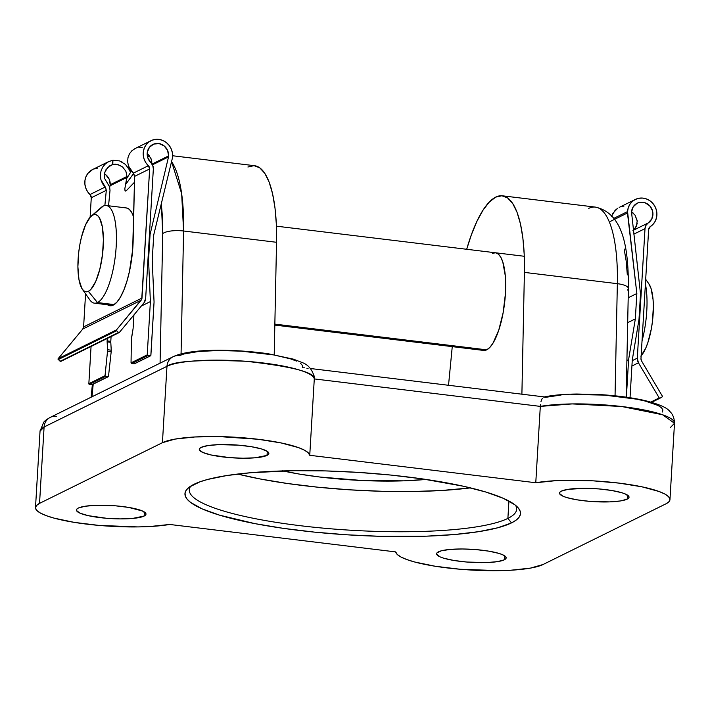 <?xml version="1.0" encoding="UTF-8"?>
<svg xmlns="http://www.w3.org/2000/svg" width="710" height="710" viewBox="0 0 710 710"><rect width="100%" height="100%" fill="white"/><g stroke="black" fill="none" stroke-linecap="round" stroke-linejoin="round"><path stroke-width="1.06" d="M588.723 208.394A106.58 32.696 96.9 0 1 595.726 207.151A106.58 32.696 96.9 0 1 617.354 283.68A16.392 4.864 1.2 0 1 628.385 288.438A16.392 4.864 1.2 0 1 627.489 290.062M247.905 167.001L254.002 165.652L259.7 167.791L264.803 173.329L269.143 182.097L272.587 193.794L275.01 208.057L276.35 224.395L276.536 242.287L274.22 354.698L276.536 242.287L183.588 230.998L181.654 193.652L171.554 161.596A106.58 32.696 96.9 0 1 183.588 230.998L276.536 242.287A106.58 32.696 -83.1 0 0 254.544 165.705L172.583 155.747M492.429 253.381A49.185 15.087 96.9 0 1 495.491 252.778A49.185 15.087 96.9 0 1 505.059 298.59A49.185 15.087 96.9 0 1 486.696 349.844L483.634 350.438A49.185 15.087 96.9 0 0 486.696 349.844L274.85 324.115L486.696 349.844L489.847 347.385L492.98 343.178L498.748 330.177L503.115 312.835L505.413 293.78L505.307 275.915L502.795 261.972L500.754 257.153L498.278 254.056L495.465 252.778L492.429 253.381M561.344 491.142A34.843 6.532 3.4 0 1 600.225 489.039A34.843 6.532 3.4 0 1 629.042 497.231A34.843 6.532 3.4 0 1 627.187 499.139L627.516 495.127L627.187 499.139L628.74 497.976L628.98 496.707L625.483 494.045L621.898 492.749L611.701 490.477L598.858 488.924L585.315 488.303L568.142 489.323L561.344 491.142L559.782 492.296L559.551 493.565L563.039 496.237L566.633 497.532L576.822 499.796L589.673 501.358L609.597 501.89L620.38 500.958L627.187 499.139A34.843 6.532 3.4 0 1 588.457 501.251A34.843 6.532 3.4 0 1 559.48 493.104A34.843 6.532 3.4 0 1 561.344 491.142M438.461 551.821A34.843 6.532 3.4 0 1 477.342 549.717A34.843 6.532 3.4 0 1 506.168 557.909A34.843 6.532 3.4 0 1 504.304 559.817L504.632 555.797L504.304 559.817L505.866 558.655L506.097 557.385L502.6 554.723L499.015 553.427L488.817 551.155L475.975 549.593L462.432 548.981L450.246 549.407L441.283 550.809L436.898 552.975L436.668 554.244L440.156 556.915L443.75 558.211L453.938 560.474L466.79 562.036L486.723 562.568L497.497 561.637L504.304 559.817A34.843 6.532 3.4 0 1 465.574 561.929A34.843 6.532 3.4 0 1 436.597 553.782A34.843 6.532 3.4 0 1 438.461 551.821M201.161 447.389A34.843 6.532 3.4 0 1 240.042 445.285A34.843 6.532 3.4 0 1 268.859 453.486A34.843 6.532 3.4 0 1 267.004 455.385L267.333 451.374L267.004 455.385L268.566 454.231L268.797 452.962L267.697 451.631L261.715 449.004L251.517 446.732L238.675 445.17L218.742 444.637L207.959 445.569L201.161 447.389L199.599 448.551L199.368 449.82L202.856 452.483L211.101 454.986L229.49 457.613L243.033 458.225L255.218 457.799L267.004 455.385A34.843 6.532 3.4 0 1 228.274 457.506A34.843 6.532 3.4 0 1 199.297 449.35A34.843 6.532 3.4 0 1 201.161 447.389M78.278 508.067A34.843 6.532 3.4 0 1 117.159 505.964A34.843 6.532 3.4 0 1 145.985 514.164A34.843 6.532 3.4 0 1 144.121 516.063L144.449 512.052L144.121 516.063L145.683 514.91L145.914 513.641L142.426 510.978L128.643 507.41L115.792 505.848L95.859 505.316L85.085 506.248L78.278 508.067L76.715 509.23L76.485 510.499L79.981 513.161L88.226 515.664L106.606 518.291L120.15 518.903L132.335 518.477L144.121 516.063A34.843 6.532 3.4 0 1 105.391 518.185A34.843 6.532 3.4 0 1 76.414 510.028A34.843 6.532 3.4 0 1 78.278 508.067M507.89 518.398A163.966 30.725 -176.6 0 0 515.54 505.316A163.966 30.725 3.4 0 1 516.649 509.31A163.966 30.725 3.4 0 1 507.89 518.398L508.919 501.038L507.89 518.398A163.966 30.725 3.4 0 1 325.286 528.329A163.966 30.725 3.4 0 1 189.295 489.865A163.966 30.725 3.4 0 1 190.866 486.022A163.966 30.725 -176.6 0 0 315.027 527.344A163.966 30.725 -176.6 0 0 507.89 518.398L511.519 522.888L507.89 518.398M193.945 484.318A168.066 31.488 3.4 0 1 365.135 472.86A168.066 31.488 3.4 0 1 517.776 507.393A168.066 31.488 3.4 0 1 511.519 522.888L516.063 520.173L519.037 517.306L520.412 514.297L520.164 511.182L518.309 508.005L514.856 504.774L503.319 498.322L485.995 492.074L463.55 486.27L422.21 478.868L391.077 475.088L358.479 472.407L325.659 470.916L293.869 470.686L250.799 472.709L226.756 475.549L207.56 479.472L200.016 481.788L189.392 487.033L186.419 489.909L185.053 492.909L185.301 496.024L187.156 499.201L190.608 502.431L202.146 508.884L219.47 515.132L254.792 523.607L283.255 528.338L314.379 532.118L346.986 534.799L379.806 536.29L426.71 536.156L454.666 534.506L478.7 531.657L497.905 527.743L511.519 522.888A168.066 31.488 3.4 0 1 308.637 531.515A168.066 31.488 3.4 0 1 188.398 487.823A168.066 31.488 3.4 0 1 193.945 484.318M544.756 396.979L545.662 397.325L543.674 397.085L545.662 397.325L561.131 395.017M570.911 394.432L604.485 395.106L636.621 399.171L645.319 401.088L657.948 405.419L661.454 407.691L662.909 409.927L662.261 412.048M173.027 356.766A12.301 11.475 63.7 0 0 166.965 366.316L162.43 442.685A75.837 14.209 3.4 0 1 245.34 437.964A75.837 14.209 3.4 0 1 309.746 455.296L314.29 378.927L309.746 455.296L535.775 482.747L555.655 480.679L567.503 480.288L593.249 480.847L619.111 483.119L641.991 486.829L659.164 491.533L664.933 494.08L668.563 496.672L669.956 499.21L669.06 501.624L665.909 503.843L543.035 564.521L530.405 568.115L510.721 570.236L498.935 570.654L460.124 569.251L435.283 566.26L414.764 562.018L406.919 559.587L401.026 557.039L397.254 554.457L395.71 551.91L169.69 524.459L149.81 526.527L137.962 526.918L99.107 525.427L74.355 522.391L54.022 518.122L46.301 515.673L40.532 513.126L36.902 510.543L35.509 508.005L36.405 505.582L39.547 503.363L162.43 442.685L175.05 439.091L194.744 436.978L219.15 436.579L258.12 439.268L281.151 442.942L298.546 447.62L304.439 450.167L308.211 452.758L309.746 455.296L535.775 482.747L540.31 406.386L314.29 378.927A75.837 14.209 -176.6 0 0 249.876 361.594A75.837 14.209 -176.6 0 0 166.965 366.316L162.43 442.685L39.547 503.363L44.091 426.994L166.965 366.316A12.301 11.475 -116.3 0 1 173.142 356.704A12.301 11.475 -116.3 0 1 179.302 355.674L184.005 353.962L198.685 351.477L218.698 350.5L241.418 351.166L274.051 354.973L290.683 358.905L296.576 361.106M300.578 363.369L302.558 365.623L302.442 367.78L304.705 367.815M282.385 470.801L299.966 474.191L319.686 477.005L362.419 480.528L404.07 480.83L425.947 479.419A110.671 20.741 3.4 0 1 282.891 470.916M314.184 376.531C312.036 369.28 308.033 364.62 302.203 362.561L293.408 359.154L268.132 353.722C233.058 348.832 190.324 348.45 173.142 356.704L50.259 417.382A12.301 11.475 63.7 0 0 44.091 426.994L39.547 503.363A75.837 14.209 3.4 0 0 35.5 507.57A75.837 14.209 3.4 0 0 85.28 523.953A75.837 14.209 3.4 0 0 169.69 524.459L395.71 551.91A75.837 14.209 3.4 0 0 460.124 569.251A75.837 14.209 3.4 0 0 543.035 564.521L665.909 503.843A75.837 14.209 3.4 0 0 669.965 499.636L674.5 423.267A75.837 14.209 -176.6 0 0 624.72 406.883A75.837 14.209 -176.6 0 0 540.31 406.386L535.775 482.747A75.837 14.209 3.4 0 1 620.185 483.253A75.837 14.209 3.4 0 1 669.965 499.636M237.708 474.049L259.816 478.904L287.577 483.519L317.947 487.211L349.755 489.829L381.776 491.276L412.785 491.506L441.584 490.495L470.437 487.877A163.966 30.725 -176.6 0 1 237.708 474.049M56.418 416.353A12.301 11.475 -116.3 0 0 50.144 417.445A12.301 11.475 -116.3 0 0 44.091 426.994A75.837 14.209 -176.6 0 0 40.035 431.201L44.091 426.994L166.965 366.316C173.604 361.159 199.945 359.482 245.98 361.275C292.307 366.511 315.08 372.395 314.29 378.927L313.989 375.51M452.261 346.631L448.525 385.281L452.261 346.631M521.894 394.201L524.406 272.392L524.211 254.499L522.879 238.161L520.457 223.907L517.013 212.201L512.664 203.433L507.561 197.895L501.872 195.765L495.766 197.105L489.465 201.888L483.164 209.938L477.076 221.005L471.396 234.726L466.692 249.281A106.58 32.696 96.9 0 1 502.414 195.809A106.58 32.696 96.9 0 1 524.406 272.392L617.354 283.68A106.58 32.696 -83.1 0 0 595.362 207.098C623.753 213.328 628.545 248.953 628.385 288.517A16.392 4.864 -178.8 0 0 617.354 283.68L615.046 395.807L617.354 283.68L524.406 272.392L521.894 394.201M627.321 274.921L626.193 261.094L624.143 249.032M183.588 230.998L181.059 353.891L183.588 230.998A16.392 4.864 -178.8 0 0 162.741 233.608L160.07 363.165L162.741 233.608A16.392 4.864 1.2 0 1 183.588 230.998M125.555 184.565L133.569 173.551L125.555 184.565M161.321 203.681L162.572 218.467L162.741 233.608L161.321 203.681M91.98 396.783L93.205 384.137L91.98 396.783M540.993 401.558L541.18 400.893M314.29 378.927L540.31 406.386L540.461 404.62M306.871 368.224L308.105 368.659M542.298 398.319L541.357 400.333M540.31 406.386L572.207 403.919L621.685 406.51L662.554 414.746L674.5 423.267L670.453 427.473M82.378 289.289L89.886 299.966A49.185 15.087 -83.1 0 0 97.465 302.567L88.377 291.34A38.944 11.946 96.9 0 1 82.378 289.289A38.944 11.946 96.9 0 1 78.792 251.713A38.944 11.946 96.9 0 1 91.27 216.097A38.944 11.946 96.9 0 1 92.921 214.97L103.198 206.104A49.185 15.087 -83.1 0 0 101.113 207.524L91.27 216.097M99.107 209.627A49.185 15.087 96.9 0 1 103.198 206.104A49.185 15.087 96.9 0 1 106.26 205.501A49.185 15.087 96.9 0 1 115.828 251.313A49.185 15.087 96.9 0 1 97.465 302.567L114.159 304.59L97.465 302.567A49.185 15.087 96.9 0 1 94.403 303.161L112.659 305.38M648.833 283.769L651.088 288.571L653.067 299.62L653.36 306.427L652.472 321.328L651.336 328.845L647.875 342.575L645.692 348.264L640.828 356.198M642.026 340.951A49.185 15.087 -83.1 0 0 645.408 283.973A49.185 15.087 96.9 0 1 642.026 340.951M133.684 217.065A49.185 15.087 -83.1 0 0 126.398 207.95L129.184 209.219L131.661 212.326L133.711 217.136M88.377 291.34L90.871 289.396L95.735 281.462L99.826 269.214L102.515 254.526L103.403 239.625L102.346 226.792L99.507 217.961L97.545 215.512L95.326 214.5L92.921 214.97L90.427 216.914L85.564 224.848L81.472 237.096L79.919 244.275L78.783 251.784L77.896 266.685L78.952 279.527L81.792 288.349L83.753 290.807L85.972 291.819L88.377 291.34L97.465 302.567A49.185 15.087 -83.1 0 0 116.183 246.503A49.185 15.087 -83.1 0 0 103.198 206.104L92.921 214.97A38.944 11.946 96.9 0 1 103.198 246.956A38.944 11.946 96.9 0 1 88.377 291.34M641.139 355.861A38.944 11.946 -83.1 0 0 652.667 319.642A38.944 11.946 -83.1 0 0 648.869 283.831L645.683 279.296M113.227 305.131A51.75 15.877 96.9 0 1 110.006 305.761A51.75 15.877 96.9 0 1 107.512 304.759L109.748 305.717L113.227 305.131L116.848 302.211L120.434 297.108L123.833 290.044L126.886 281.346L129.451 271.415L132.672 249.698L134.616 176.364L149.65 168.936L141.982 298.067L83.602 326.902L85.564 293.816L83.602 326.902L141.982 298.067A3.878 3.621 -116.3 0 1 141.148 300.223L82.768 329.049A3.878 3.621 63.7 0 0 83.602 326.902L82.768 329.049L141.148 300.223L116.538 329.839L58.158 358.665A0.648 0.604 63.7 0 0 58.238 359.571L116.617 330.745L118.508 332.475L60.128 361.301A0.648 0.604 63.7 0 0 60.803 361.408L58.238 359.571L116.617 330.745A0.648 0.604 -116.3 0 1 116.538 329.839L58.158 358.665L82.768 329.049L58.043 358.878L60.128 361.301L118.508 332.475L116.617 330.745L116.538 329.839L141.734 299.23L149.65 168.936L134.616 176.364L133.223 173.196L148.363 165.714A3.878 3.621 -116.3 0 1 149.65 168.936L148.363 165.714A15.522 14.484 -116.3 0 1 151.017 140.686A15.522 14.484 -116.3 0 1 165.856 142.204A15.522 14.484 -116.3 0 1 172.557 156.386L172.317 152.499L171.145 148.745L169.122 145.373L166.371 142.595L163.078 140.589L159.457 139.48L155.73 139.346L152.144 140.19L148.923 141.973L146.287 144.556L144.387 147.795L143.367 151.461L143.269 155.339L144.121 159.164L145.861 162.705L148.363 165.714L133.223 173.196L130.383 169.894L128.474 165.989L133.817 173.861L134.616 176.364L133.187 238.915A51.75 15.877 96.9 0 1 113.227 305.131M111.186 305.202A51.75 15.877 -83.1 0 0 111.878 305.628M108.71 161.578L112.863 160.282L108.914 161.481L105.453 163.797L102.746 167.045L101.006 170.977L102.746 167.045L105.453 163.797L108.71 161.578L92.637 169.512A15.522 14.484 63.7 0 0 89.984 194.54L91.27 197.762L90.117 217.26L91.27 197.762L106.305 190.342L104.867 205.545L106.305 190.342L91.27 197.762A3.878 3.621 63.7 0 0 89.984 194.54L105.133 187.058L106.305 190.342L105.692 187.751L100.891 179.612L100.367 175.272L100.891 179.612L102.515 183.65L105.133 187.058L89.984 194.54L87.481 191.531L85.741 187.99L84.889 184.165L84.987 180.296L86.008 176.621L87.898 173.382L92.726 169.468M127.649 161.809L128.474 165.989L127.649 161.809L127.969 157.655L127.649 161.809M129.415 153.875L127.969 157.655L129.415 153.875L131.865 150.751L129.415 153.875M151.017 140.686L134.944 148.621L131.865 150.751L135.131 148.532M122.679 162.341L119.528 160.895L112.899 160.256L112.446 164.667L109.793 165.758L105.781 169.938L104.698 172.725L104.778 178.725L109.58 186.863L104.778 178.725L104.698 172.725L107.521 167.56L112.446 164.667L112.899 160.256L119.528 160.895L125.501 164.445L129.593 170.178L130.409 172.468M148.15 154.363L151.097 158.818L148.15 154.363M151.754 161.472L151.097 158.818L151.789 164.196L151.754 161.472M134.084 363.848L131.403 363.476L131.039 362.854L147.227 354.867L147.795 355.568L150.831 355.541L154.061 302.034L150.893 355.311A0.648 0.604 -116.3 0 1 150.245 355.87L134.084 363.848L131.643 363.547L147.795 355.568A0.648 0.604 -116.3 0 1 147.227 354.867L150.387 301.581L141.263 306.09L150.387 301.581L148.559 259.842L147.928 260.153L148.559 259.842L150.067 234.469L168.527 156.892L152.472 164.826L168.527 156.892L168.589 155.907L167.56 150.351L164.099 145.87L159.084 143.589L153.759 144.077L149.482 147.21L147.316 152.206L147.813 157.815L150.839 162.608A11.316 10.561 -116.3 0 1 152.881 144.458A11.316 10.561 -116.3 0 1 163.699 145.559A11.316 10.561 -116.3 0 1 168.589 155.907L152.046 164.072L168.589 155.907L168.527 156.892L150.067 234.469L149.437 234.779L150.067 234.469L148.559 259.842L150.387 301.581L147.227 354.867L131.039 362.854L131.643 363.547L147.795 355.568L150.245 355.87L134.518 363.715M120.354 165.474L115.331 164.196L112.819 164.48L112.899 160.256L112.446 164.667L117.887 164.534L122.599 166.974L125.883 171.27L127.001 176.444L110.21 184.733A11.316 10.561 63.7 0 0 104.485 173.835M150.839 162.608A7.766 7.242 -116.3 0 1 153.342 168.98L145.648 298.519L153.342 168.98L152.792 165.536L150.839 162.608M110.014 190.378L108.559 205.785L110.014 190.378L109.597 186.899M138.92 147.414L142.275 147.325M129.593 170.178L127.844 167.107M127.001 176.444L124.853 188.612L124.987 190.511L125.679 191.096L126.762 190.227L125.679 191.096L124.987 190.511L124.853 188.612L126.984 177.411L110.148 185.727L126.984 177.411L127.001 176.444L110.21 184.733L109.18 179.177L105.719 174.695M153.733 234.912L172.477 157.78L153.733 234.912L152.224 260.286L153.733 234.912M109.748 187.396L110.21 184.733L109.748 187.396M154.061 302.034L152.224 260.286L154.061 302.034M108.47 376.584L91.865 384.696L89.416 384.403L105.577 376.424L105.036 375.696L107.529 351.175A3.231 0.994 96.9 0 0 107.574 349.737L107.13 341.9A3.231 0.994 96.9 0 1 107.13 340.898L107.281 338.466L107.13 340.898A3.231 0.994 -83.1 0 0 107.13 341.9L110.796 342.353L111.239 350.19L107.574 349.737L111.239 350.19A3.231 0.994 -83.1 0 1 111.204 351.619L107.529 351.175L111.204 351.619L108.47 376.584L111.204 351.619A3.231 0.994 -83.1 0 0 111.239 350.19L110.796 342.353A3.231 0.994 96.9 0 1 110.796 341.35L111.079 336.584L110.796 341.35A3.231 0.994 -83.1 0 0 110.796 342.353L107.13 341.9L107.574 349.737A3.231 0.994 96.9 0 1 107.529 351.175L105.036 375.696L88.848 383.693A0.648 0.604 63.7 0 0 89.416 384.403L105.577 376.424L108.018 376.717L91.865 384.696A0.648 0.604 63.7 0 0 92.185 384.642L108.346 376.664M108.018 376.717L105.577 376.424L105.036 375.696L88.848 383.693L91.057 346.471L88.848 383.693L89.416 384.403L92.096 384.678M131.385 339.424L133.01 329.147A3.231 0.994 -83.1 0 0 133.134 328.038L133.924 314.929L133.134 328.038A3.231 0.994 96.9 0 1 133.01 329.147L131.527 337.889A3.231 0.994 96.9 0 0 131.385 339.424L131.039 362.854L131.385 339.424M145.648 298.519A7.766 7.242 -116.3 0 1 143.979 302.824L119.369 332.44L143.979 302.824L145.648 298.519M119.369 332.44A0.648 0.604 -116.3 0 1 118.508 332.475L119.369 332.44M93.755 169.024L97.35 168.172M107.13 340.898L110.796 341.35L107.13 340.898M125.679 191.096L124.987 190.511M126.762 190.227L134.483 182.248M101.006 170.977L100.367 175.272M640.979 358.603L648.647 229.472A3.878 3.621 -116.3 0 1 650.298 226.605L653.12 224.236L655.25 221.174L656.537 217.606L656.91 213.763L656.333 209.894L654.842 206.255L652.552 203.06L649.588 200.54L646.153 198.835L642.461 198.072L638.76 198.285L635.272 199.474L632.237 201.551L629.85 204.391L628.252 207.799L627.551 211.571A15.522 14.484 -116.3 0 1 635.343 199.439A15.522 14.484 -116.3 0 1 654.868 206.29A15.522 14.484 -116.3 0 1 650.298 226.605L648.647 229.472L640.979 358.603A3.878 3.621 -116.3 0 0 641.547 360.928L640.979 358.603M613.955 218.29L627.551 211.571L636.843 293.514L628.199 297.783L636.843 293.514L635.335 318.888L627.684 322.659L635.335 318.888L628.607 359.597L626.903 360.431L628.607 359.597L626.371 397.183L628.607 359.597L635.335 318.888L636.843 293.514L627.471 212.973L610.618 221.289L627.471 212.973L627.551 211.571L613.955 218.29M612.934 213.213L611.487 216.399L615.029 210.453L617.656 208.279L612.934 213.213M635.343 199.439L619.182 207.418M637.216 223.588L634.997 228.664L632.947 230.484L636.453 226.312L637.225 220.677L635.051 215.148L631.536 211.837M637.207 203.211A11.316 10.561 -116.3 0 0 631.527 212.059L640.509 293.958L639 319.331L632.273 360.041L630.036 397.733L632.273 360.041L639 319.331L640.509 293.958L631.527 212.059L633.187 206.832L637.127 203.246L639.657 202.377L645.026 202.749L649.694 205.793L652.481 210.737L652.925 213.55L651.78 218.946L648.221 222.94L633.391 230.271L648.221 222.94L645.958 225.354L645.008 228.629A7.766 7.242 -116.3 0 1 648.221 222.94A11.316 10.561 -116.3 0 0 651.407 208.137A11.316 10.561 -116.3 0 0 637.207 203.211L637.198 203.211M633.826 234.149L645.008 228.629L637.305 358.159L632.237 360.662L637.305 358.159L638.441 362.801A7.766 7.242 -116.3 0 1 637.305 358.159L645.008 228.629L633.826 234.149M620.691 206.787L623.975 206.077M631.918 366.032L638.441 362.801L659.208 397.928L650.804 402.082L659.208 397.928L660.052 398.177A0.648 0.604 -116.3 0 1 659.208 397.928L638.441 362.801L631.918 366.032M660.007 398.195L651.656 402.321L659.963 398.221M660.052 398.177L662.119 396.925L662.306 396.056A0.648 0.604 -116.3 0 1 662.119 396.925L660.052 398.177M662.306 396.056L641.547 360.928L662.306 396.056M637.287 221.263L635.051 215.148M633.391 213.257L632.628 212.601M35.5 507.57L40.035 431.201L43.683 422.317C44.517 421.021 46.709 419.379 50.259 417.382M502.414 195.809L595.362 207.098M92.362 384.554L91.146 397.192M126.797 178.325L131.306 171.172M147.494 156.724L149.508 155.889M628.385 288.517L626.149 397.156M544.313 396.917L310.403 368.508M674.5 423.267C674.251 414.764 670.116 411.889 669.796 411.401C667.151 407.709 658.907 404.114 645.062 400.6C632.219 397.653 617.327 395.665 600.403 394.618L577.061 394.023C563.829 394.156 552.806 395.15 543.993 396.988M274.832 325.082L483.634 350.438M276.421 226.171L524.291 256.274M106.26 205.501L126.398 207.95M150.564 355.817L134.403 363.795M60.803 361.408L119.182 332.582"/></g></svg>
